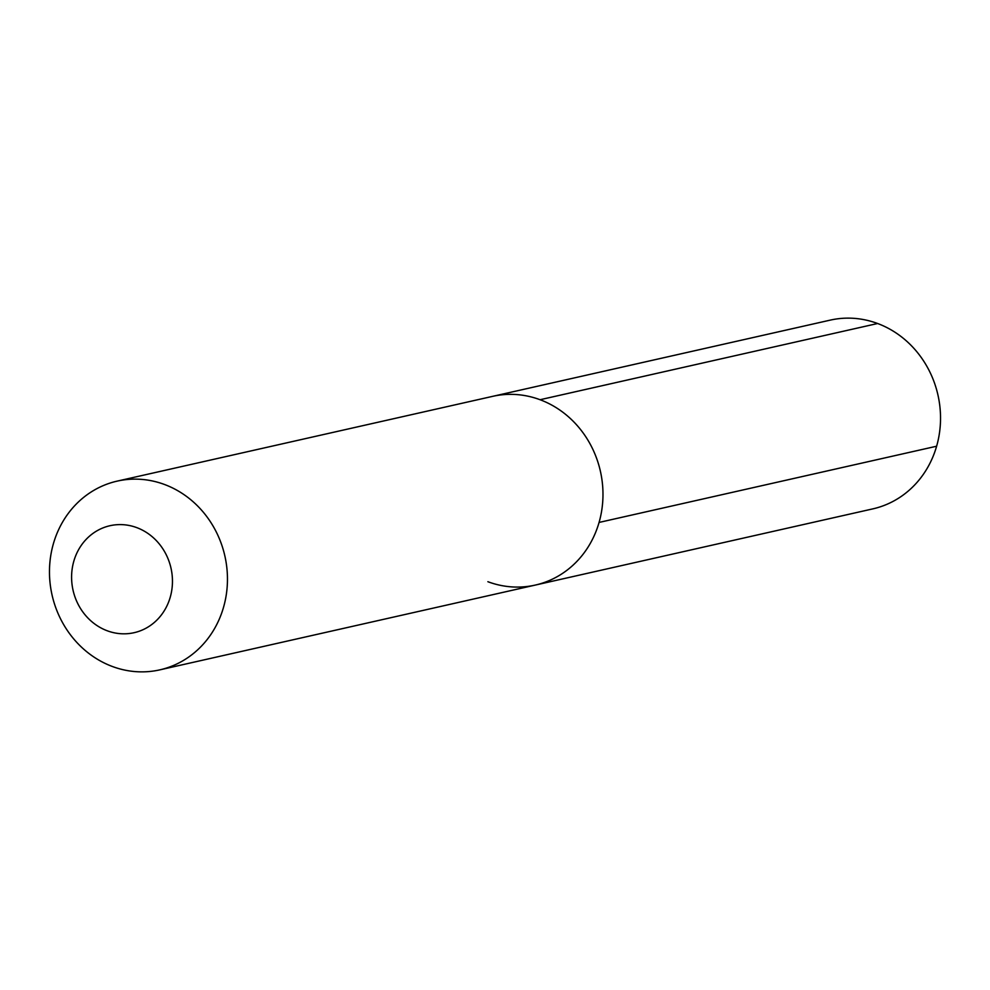 <?xml version="1.0" encoding="UTF-8"?>
<svg xmlns="http://www.w3.org/2000/svg" width="990" height="990" viewBox="0 0 990 990"><rect width="100%" height="100%" fill="white"/><g stroke="black" fill="none" stroke-linecap="round" stroke-linejoin="round"><path stroke-width="1.49" d="M159.774 669.871A96.748 88.58 77.3 0 1 112.377 666.493A96.748 88.58 -102.7 0 1 49.5 569.163A96.748 88.58 -102.7 0 1 117.154 481.128A96.748 88.58 -102.7 0 1 164.55 484.506A96.748 88.58 77.3 0 1 227.428 581.835A96.748 88.58 77.3 0 1 159.774 669.871L535.293 585.078A96.748 88.58 77.3 0 0 602.947 497.054A96.748 88.58 77.3 0 0 540.07 399.725A96.748 88.58 -102.7 0 0 492.674 396.346L830.226 320.129A96.748 88.58 -102.7 0 1 877.623 323.507L540.07 399.725A96.748 88.58 77.3 0 1 602.947 497.054A96.748 88.58 77.3 0 1 535.293 585.078A96.748 88.58 77.3 0 1 487.884 581.712M136.818 527.645A54.821 50.193 77.3 0 1 170.243 597.193A54.821 50.193 77.3 0 1 107.242 630.779A54.821 50.193 -102.7 0 1 73.805 561.243A54.821 50.193 -102.7 0 1 136.818 527.645M535.293 585.078L872.846 508.872A96.748 88.58 -102.7 0 0 940.5 420.837A96.748 88.58 -102.7 0 0 877.623 323.507L540.07 399.725A96.748 88.58 -102.7 0 0 492.674 396.346L117.154 481.128M936.627 446.218L599.074 522.435"/></g></svg>
